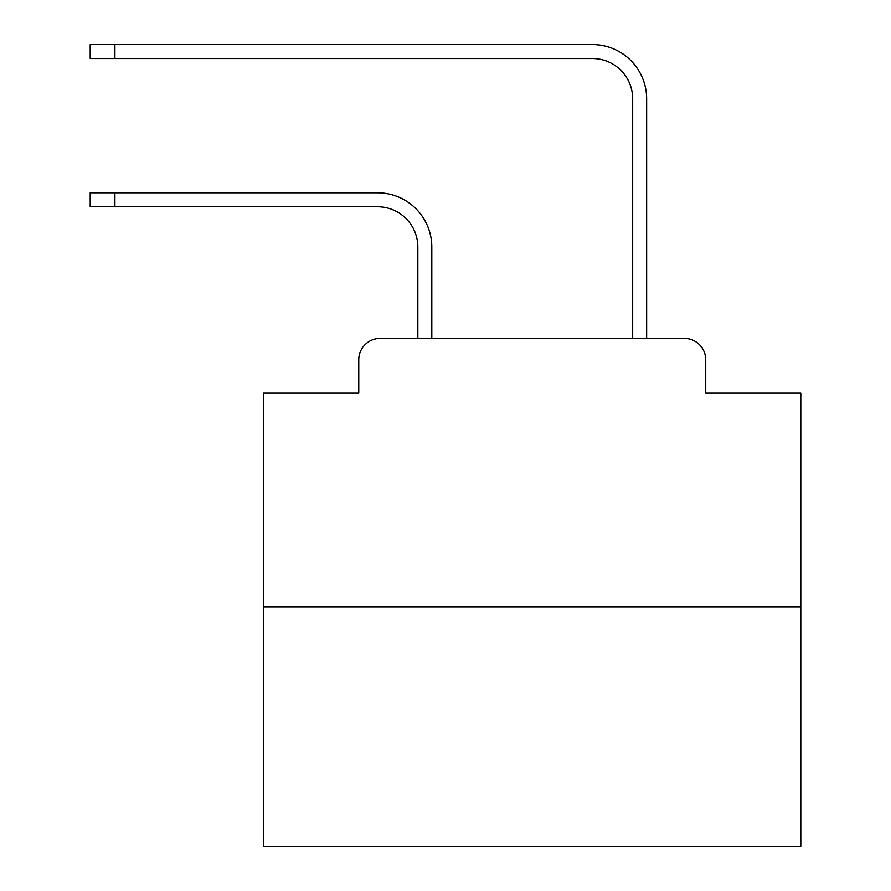 <?xml version="1.0" encoding="UTF-8"?>
<svg xmlns="http://www.w3.org/2000/svg" width="891" height="891" viewBox="0 0 891 891"><rect width="100%" height="100%" fill="white"/><g stroke="black" fill="none" stroke-linecap="round" stroke-linejoin="round"><path stroke-width="1.34" d="M358.761 359.83L358.761 393.131L358.761 359.83A21.484 21.484 0 0 1 380.245 338.346L417.834 338.346L417.834 247.041A40.284 40.284 0 0 0 377.561 206.757A40.284 40.284 -21 0 1 417.834 247.041A40.284 40.284 -21 0 0 377.561 206.757A40.284 40.284 -21 0 1 417.834 247.041A40.284 40.284 -21 0 0 377.561 206.757A40.284 40.284 -21 0 1 417.834 247.041A40.284 40.284 -21 0 0 377.561 206.757A40.284 40.284 -21 0 1 417.834 247.041A40.284 40.284 -21 0 0 377.561 206.757A40.284 40.284 -21 0 1 417.834 247.041A40.284 40.284 -21 0 0 377.561 206.757A40.284 40.284 -21 0 1 417.834 247.041A40.284 40.284 -21 0 0 377.561 206.757A40.284 40.284 -21 0 1 417.834 247.041A40.284 40.284 -21 0 0 377.561 206.757A40.284 40.284 -21 0 1 417.834 247.041A40.284 40.284 -21 0 0 377.561 206.757A40.284 40.284 -21 0 1 417.834 247.041A40.284 40.284 -21 0 0 377.561 206.757A40.284 40.284 -21 0 1 417.834 247.041A40.284 40.284 -21 0 0 377.561 206.757A40.284 40.284 -21 0 1 417.834 247.041A40.284 40.284 -21 0 0 377.561 206.757A40.284 40.284 -21 0 1 417.834 247.041A40.284 40.284 -21 0 0 377.561 206.757A40.284 40.284 -21 0 1 417.834 247.041A40.284 40.284 -21 0 0 377.561 206.757A40.284 40.284 -21 0 1 417.834 247.041M800.797 606.905L263.691 606.905L263.691 846.45L800.797 846.45L800.797 393.131L705.728 393.131L705.728 359.83A21.484 21.484 0 0 0 684.243 338.346L380.245 338.346M263.691 606.905L263.691 393.131L358.761 393.131M114.906 192.79L114.906 206.757L90.203 206.757L90.203 192.79L377.561 192.79A54.251 54.251 159 0 1 431.801 247.041L431.801 338.346L448.451 338.346M616.026 338.346L632.677 338.346L632.677 98.801A40.284 40.284 0 0 0 592.404 58.516A40.284 40.284 21 0 1 632.677 98.801A40.284 40.284 21 0 0 592.404 58.516A40.284 40.284 21 0 1 632.677 98.801A40.284 40.284 21 0 0 592.404 58.516A40.284 40.284 21 0 1 632.677 98.801A40.284 40.284 21 0 0 592.404 58.516A40.284 40.284 21 0 1 632.677 98.801A40.284 40.284 21 0 0 592.404 58.516A40.284 40.284 21 0 1 632.677 98.801A40.284 40.284 21 0 0 592.404 58.516A40.284 40.284 21 0 1 632.677 98.801A40.284 40.284 21 0 0 592.404 58.516A40.284 40.284 21 0 1 632.677 98.801A40.284 40.284 21 0 0 592.404 58.516A40.284 40.284 21 0 1 632.677 98.801A40.284 40.284 21 0 0 592.404 58.516A40.284 40.284 21 0 1 632.677 98.801A40.284 40.284 21 0 0 592.404 58.516A40.284 40.284 21 0 1 632.677 98.801A40.284 40.284 21 0 0 592.404 58.516A40.284 40.284 21 0 1 632.677 98.801A40.284 40.284 21 0 0 592.404 58.516A40.284 40.284 21 0 1 632.677 98.801A40.284 40.284 21 0 0 592.404 58.516A40.284 40.284 21 0 1 632.677 98.801A40.284 40.284 21 0 0 592.404 58.516A40.284 40.284 21 0 1 632.677 98.801M114.906 44.55L114.906 58.516L90.203 58.516L90.203 44.55L592.404 44.55A54.251 54.251 -159 0 1 646.643 98.801L646.643 338.346L646.643 98.801L646.643 338.346L646.643 98.801L646.643 338.346L646.643 98.801L646.643 338.346L646.643 98.801L646.643 338.346L646.643 98.801L646.643 338.346L646.643 98.801L646.643 338.346L646.643 98.801L646.643 338.346L646.643 98.801L646.643 338.346L646.643 98.801L646.643 338.346L646.643 98.801L646.643 338.346L646.643 98.801L646.643 338.346L646.643 98.801L646.643 338.346L646.643 98.801L646.643 338.346L684.243 338.346M705.728 393.131L705.728 359.83M114.906 206.757L377.561 206.757M114.906 58.516L592.404 58.516"/></g></svg>
